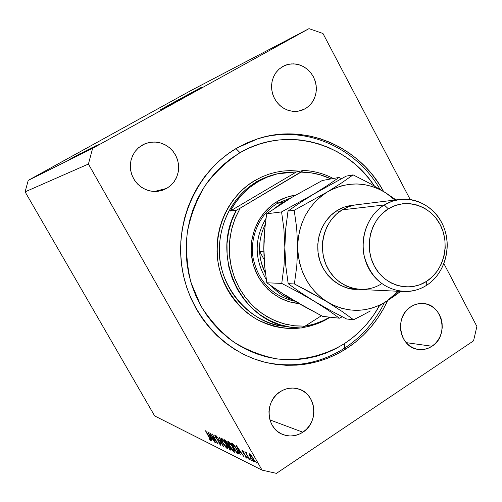 <?xml version="1.0" encoding="UTF-8"?>
<svg xmlns="http://www.w3.org/2000/svg" width="502" height="502" viewBox="0 0 502 502"><rect width="100%" height="100%" fill="white"/><g stroke="black" fill="none" stroke-linecap="round" stroke-linejoin="round"><path stroke-width="0.75" d="M174.37 101.994L174.545 102.314L174.37 101.994L201.892 87.066L166.52 106.681L160.006 110.026L174.37 101.994M306.904 326.852L309.452 325.334M346.782 348.407C322.033 364.088 295.207 368.813 266.311 362.582C223.515 352.586 188.143 312.941 181.724 265.753C175.217 218.583 198.623 169.908 237.352 147.789L247.103 142.832L257.244 138.941L267.673 136.142L278.284 134.454L288.97 133.883L299.638 134.429L310.173 136.067L320.483 138.784L330.473 142.537L340.055 147.287L349.141 152.978L357.65 159.561L365.506 166.959L372.653 175.104L379.016 183.914L383.534 191.419C359.771 146.923 305.749 122.996 258.009 138.696L237.352 147.789L228.096 153.769L219.424 160.715L211.442 168.565L204.22 177.25L197.851 186.681L192.398 196.765L187.924 207.401L184.479 218.477L182.107 229.885L180.827 241.493L180.657 253.196L181.605 264.861L183.65 276.364L186.782 287.59L190.955 298.414L196.125 308.736L202.237 318.444L209.227 327.436L217.008 335.631L225.498 342.941L234.616 349.304L244.254 354.663L254.313 358.968L264.692 362.187L275.291 364.295L285.989 365.28L296.695 365.149L307.306 363.906L317.71 361.572L327.819 358.183L337.539 353.778L346.782 348.407L344.723 348.055L346.782 348.407L355.466 342.126L363.517 334.997L370.871 327.097L377.454 318.5L383.221 309.282L387.613 300.648C378.351 320.59 364.741 336.509 346.782 348.407M166.733 188.394L160.696 190.816L155.815 191.488L150.864 191.118L146.063 189.731L141.614 187.371L137.699 184.134L134.492 180.168L132.133 175.625L130.715 170.705L130.313 165.616L130.928 160.577L132.547 155.802L135.088 151.491L138.452 147.833L142.493 144.971L146.829 143.095L151.46 142.135L156.197 142.116L160.866 143.045L165.283 144.883L169.287 147.55L172.719 150.945L175.462 154.942L177.401 159.385L178.474 164.104L178.63 168.923L177.877 173.661L176.233 178.141L173.761 182.188L170.554 185.652L166.733 188.394L162.435 190.314L157.835 191.337L153.097 191.413L148.404 190.54L143.948 188.752L139.889 186.104L136.393 182.709L133.595 178.687L131.612 174.207L130.52 169.425L130.357 164.543L131.135 159.749L132.817 155.231L135.345 151.158L138.608 147.695L144.783 143.848L149.784 142.367L154.999 142.028L160.188 142.85L165.102 144.783L169.513 147.739L173.228 151.566L176.064 156.103L177.909 161.123L178.662 166.407L178.304 171.709L176.842 176.779L174.338 181.385L170.918 185.32L166.733 188.394L154.346 191.488L166.733 188.394M302.857 432.209C296.437 436.263 289.786 437.035 282.89 434.519C265.96 428.727 264.24 401.098 280.229 391.679L284.264 389.583L288.568 388.36L292.986 388.046L297.335 388.655L301.451 390.154L305.178 392.489L308.385 395.563L310.939 399.259L312.752 403.439L313.756 407.944L313.913 412.606L313.217 417.244L311.692 421.68L309.395 425.759L306.415 429.31L302.857 432.209L298.859 434.337L294.574 435.617L290.162 435.987L285.795 435.435L281.641 433.979L277.857 431.67L274.6 428.601L271.99 424.887L270.139 420.663L269.116 416.108L268.959 411.389L269.674 406.702L271.237 402.215L273.584 398.117L276.621 394.559L280.229 391.679C285.858 388.165 291.75 387.205 297.906 388.805C316.247 393.022 319.542 422.113 302.857 432.209L269.9 419.898L302.857 432.209M431.984 346.248C427.723 349.015 423.148 350.07 418.26 349.405C399.328 347.635 393.938 316.567 410.906 306.716L414.652 304.796L418.655 303.71L422.753 303.509L426.794 304.193L430.622 305.724L434.098 308.052L437.079 311.089L439.457 314.704L441.151 318.77L442.086 323.131L442.237 327.624L441.597 332.073L440.185 336.315L438.051 340.18L435.284 343.537L431.984 346.248L428.275 348.206L424.29 349.336L420.193 349.593L416.133 348.965L412.274 347.466L408.753 345.163L405.723 342.132L403.301 338.492L401.575 334.395L400.615 329.983L400.464 325.44L401.123 320.941L402.566 316.662L404.744 312.765L407.555 309.408L410.906 306.716C414.639 304.337 418.643 303.271 422.904 303.522C442.657 303.835 449.409 335.838 431.984 346.248L406.143 342.628L431.984 346.248M305.316 108.708L301.834 110.302L297.247 111.337L292.509 111.312L287.822 110.227L283.41 108.125L279.47 105.094L276.182 101.272L273.69 96.83L272.122 91.973L271.538 86.915L271.971 81.895L273.402 77.132L275.761 72.853L278.943 69.245L282.795 66.471L286.811 64.752L291.104 63.917L295.496 63.999L299.82 64.984L303.917 66.835L307.632 69.483L310.82 72.815L313.367 76.712L315.174 81.023L316.172 85.585L316.329 90.228L315.632 94.765L314.114 99.038L311.83 102.885L308.862 106.148L305.316 108.708L301.338 110.471L297.077 111.356L292.685 111.331L288.336 110.402L284.201 108.589L280.436 105.96L277.198 102.628L274.6 98.706L272.755 94.351L271.739 89.739L271.582 85.045L272.291 80.445L273.847 76.135L276.182 72.269L279.206 69.006L284.126 65.787L288.763 64.256L293.639 63.848L298.527 64.589L303.189 66.433L307.406 69.282L310.97 73.01L313.731 77.427L315.545 82.328L316.335 87.48L316.065 92.638L314.741 97.564L312.432 102.019L309.245 105.796L305.316 108.708L298.144 111.218L305.316 108.708M262.044 470.129L88.421 164.041L25.1 191.846L154.66 415.926L262.044 470.129L154.66 415.926L25.1 191.846L88.421 164.041L92.638 148.291L309.012 28.639L190.697 90.68L28.219 180.381L92.638 148.291L28.219 180.381L25.1 191.846L28.219 180.381L190.697 90.68L309.012 28.639L322.974 33.496L410.184 199.476L322.974 33.496L309.012 28.639L92.638 148.291L88.421 164.041L262.044 470.129L276.439 473.361L262.044 470.129M211.292 435.052L215.697 442.751L209.798 432.806L216.418 441.603L212.271 433.973L217.912 443.843L211.292 435.052L217.912 443.843L212.271 433.973L216.418 441.603L209.798 432.806L215.697 442.751L211.292 435.052M220.259 443.253L220.924 445.512L218.596 442.808L220.259 444.458L220.171 443.504L215.916 437.794L214.68 435.046L216.732 437.135L216.814 437.618L215.364 436.012L215.785 437.255L220.259 443.253L216.626 438.453L219.951 443.09L220.259 444.458L218.596 442.808L220.842 445.475L220.259 443.253M223.547 446.629L216.381 435.918L222.317 444.496L219.242 437.28L223.547 446.629L219.242 437.28L222.317 444.496L216.381 435.918L223.547 446.629M227.425 448.732L225.279 446.579L222.618 442.588L220.974 439.055L221.169 438.014L222.832 439.413L225.561 443.21L227.594 447.113L227.939 448.512L227.425 448.732L227.814 448.788C228.165 448.355 227.626 446.849 226.195 444.283C224.212 440.938 222.587 438.867 221.326 438.077L220.98 438.026C220.623 438.466 221.169 439.984 222.618 442.588L222.618 442.588C224.557 445.851 226.164 447.903 227.425 448.732L227.939 448.393L227.425 448.732M234.465 452.208L232.25 450.005L229.847 446.466L227.87 442.344L228.096 441.296L229.809 442.726L232.608 446.604L234.672 450.576L235.011 451.995L234.465 452.208L234.88 452.271C235.243 451.825 234.704 450.3 233.254 447.696C231.234 444.289 229.565 442.174 228.259 441.358L227.895 441.308C227.519 441.754 228.065 443.297 229.539 445.933L229.539 445.933C231.51 449.259 233.154 451.354 234.465 452.208L235.005 451.85L234.465 452.208M240.427 454.963L236.21 445.312L243.972 456.713L241.129 452.879L239.441 452.057L240.427 454.963L239.441 452.057L241.129 452.879L243.972 456.713L236.21 445.312L240.427 454.963M256.71 463.101L255.6 461.275L256.71 463.101M250.297 457.015L249.03 453.651L250.73 454.774L253.284 458.464L254.558 461.689L253.359 461.244L250.297 457.015L254.451 461.871L253.284 458.464L251.282 455.452L249.111 453.57L249.099 454.404L249.864 453.896L249.099 454.404L250.297 457.015M251.565 460.56L250.473 458.759L251.565 460.56M249.714 459.543L244.92 451.549L245.917 452.867L245.716 451.907L246.325 452.321L246.752 454.26L249.714 459.543L246.752 454.26L246.325 452.321L245.742 451.888L245.917 452.867L244.92 451.549L249.714 459.543M248.427 459.01L247.342 457.222L248.427 459.01M242.491 451.769L241.908 450.03L243.37 451.511L243.514 452.07L242.51 451.003L242.698 451.7L245.698 455.59L246.683 458.125L245.152 456.638L244.97 456.029L246.068 457.14L245.905 456.362L242.491 451.769L245.767 456.111L246.099 457.14L244.97 456.029L245.152 456.638L246.739 458.113L246.087 456.236L242.805 451.894L242.497 451.009L243.514 452.07L243.37 451.511L241.87 450.043L242.491 451.769M237.057 449.635L238.795 453.714L236.944 453.243L231.039 442.864L232.915 443.937L235.068 446.485L237.057 449.635L233.123 444.126L231.039 442.864L236.944 453.243L238.08 453.802L238.757 453.35L238.08 453.802L238.688 453.927C238.946 453.431 238.4 452.001 237.057 449.635M230.763 450.187L229.816 449.723L224.005 439.532L225.404 440.373L226.879 442.325L230.562 448.443L231.121 449.83L230.763 450.187L230.23 447.84L228.065 444.897L227.23 442.915L224.005 439.532L229.816 449.723L230.845 449.039L229.816 449.723L231.14 449.943L230.763 450.187M211.875 440.863L207.809 431.858L214.906 442.362L212.327 438.842L210.884 438.139L211.875 440.863L210.884 438.139L212.327 438.842L214.906 442.362L207.809 431.858L211.875 440.863M210.162 439.488L205.481 430.76L210.721 439.696L210.708 440.467L209.315 438.98L210.878 440.499L205.757 430.892L209.315 437.11L210.162 439.488M443.937 263.719L476.9 326.457L473.537 340.852L276.439 473.361L473.537 340.852L476.9 326.457L443.937 263.719M80 153.813L71.56 158.469L80 153.813M78.099 155.049L85.171 151.108L78.099 155.049M87.423 149.979L75.978 156.26L87.423 149.979M77.716 155.4L88.685 149.345L77.716 155.4M81.286 153.618L92.431 147.469L81.286 153.618M87.938 150.111L96.114 145.618L87.938 150.111M94.043 147.149L92.18 148.165L94.043 147.149M96.02 146.026L90.956 148.78L96.02 146.026M91.74 148.303L89.896 149.307L91.753 148.322M93.397 147.337L88.954 149.778L93.397 147.337M90.09 149.125L88.258 150.123L90.09 149.125M90.354 148.95L95.581 146.038L90.354 148.95M89.594 149.163L82.585 152.959L89.594 149.163M83.439 152.37L90.435 148.473L83.414 152.37M73.317 157.427L80.979 153.217L73.317 157.427M69.081 159.711L79.893 153.763L69.081 159.711M94.589 146.76L98.348 144.708L94.583 146.76M89.293 149.37L94.865 146.314L89.293 149.37M84.085 152.144L92.933 147.281L84.085 152.144M86.011 150.97L91.151 148.172L86.011 150.97M85.434 151.202L89.155 149.182L85.434 151.202M82.378 152.79L87.423 150.042L82.378 152.79M74.591 156.731L79.812 153.869L74.591 156.731M79.812 153.869L79.297 154.139L79.805 153.863M94.859 146.308L94.313 146.609L94.859 146.308M254.558 461.501L254.094 461.809L254.558 461.501M249.996 454.592L253.115 458.175L253.805 460.88L250.649 457.19L249.751 454.555L250.354 454.354L249.695 454.617L249.726 455.132L251.019 457.811L253.29 460.673L253.855 460.83L253.73 459.945L251.954 456.751L249.996 454.592M246.413 452.54L245.917 452.867L246.413 452.54M240.125 451.612L239.441 452.057L240.125 451.612M237.396 447.376L240.508 451.605L239.008 451.072L237.565 447.263L239.008 451.072L240.339 451.712L237.396 447.376M237.647 452.779L236.944 453.243L237.647 452.779M236.668 452.34L231.968 444.082L232.577 443.68L231.968 444.082L232.784 443.831L232.219 444.201L233.788 444.828L233.493 445.023L236.894 449.359L237.979 452.798L238.469 452.471L237.954 452.81L236.668 452.34L238.048 452.66L236.724 449.472L234.227 445.782L231.968 444.082L236.668 452.34M228.881 442.425L233.097 447.426L234.196 451.198L229.853 446.083L228.573 442.381L229.282 442.162L228.485 442.482L228.523 443.178L230.368 446.956L233.512 450.928L234.271 451.129L234.17 450.156L231.842 445.776L228.881 442.425M224.909 440.725L225.699 440.687L225.329 440.925L227.092 442.676L227.406 444.201L226.772 444L224.909 440.725L225.423 440.392L224.909 440.725L226.772 444L227.406 444.201L226.458 442.036L224.909 440.725M227.368 445.042L228.059 444.828L227.582 445.142L228.561 445.412L230.079 447.577L230.412 449.158L229.533 448.832L227.368 445.042L228.021 444.615L227.368 445.042L229.533 448.832L230.399 449.164L229.245 446.642L227.368 445.042M221.934 439.124L226.044 444.025L226.822 447.684L222.926 442.733L221.646 439.081L222.33 438.867L221.564 439.181L221.608 439.871L223.428 443.586L225.511 446.479L227.161 447.728L226.935 446.228L225.373 443.26L221.934 439.124M215.408 436.966L216.456 438.566L215.32 436.012L216.814 437.618L216.732 437.135L214.718 435.002L215.408 436.966M211.518 437.731L210.884 438.139L211.518 437.731M208.914 433.772L211.75 437.675L210.47 437.217L209.058 433.678L210.47 437.217L211.606 437.769L208.914 433.772M277.43 203.304C259.521 213.94 249.35 237.019 253.228 258.706C258.831 282.13 272.649 296.274 294.68 301.15C272.649 296.274 258.831 282.13 253.228 258.706C249.35 237.019 259.521 213.94 277.43 203.304L291.104 197.801L277.43 203.304L277.148 201.566L277.43 203.304L282.425 202.563L282.783 202.933L282.425 202.563L287.859 199.765L282.425 202.563L277.43 203.304M298.74 303.503C276.941 301.84 257.306 284.044 252.418 261.002C247.455 237.986 257.99 212.911 277.148 201.566L286.372 197.28L295.728 195.065L290.206 196.131L283.505 198.365L278.39 200.85L272.875 204.421L265.213 211.424L258.994 219.92L254.47 229.577L251.822 240.019L251.176 250.831L252.544 261.573L253.968 266.782L258.241 276.627L261.034 281.164L267.811 289.234L271.72 292.691L280.38 298.288L289.874 301.959L298.74 303.503M300.033 171.169L290.2 170.586L282.908 171.05L275.692 172.268L268.608 174.244L261.737 176.961L255.135 180.387L248.879 184.504L243.037 189.267L237.659 194.632L232.802 200.555L228.523 206.968L224.865 213.814L221.865 221.024L219.562 228.523L217.975 236.235L217.121 244.091L217.008 251.998L217.648 259.885L219.023 267.66L221.118 275.259L223.917 282.588L227.393 289.585L231.497 296.18L236.197 302.298L241.431 307.883L247.16 312.884L253.309 317.258L259.829 320.954L266.637 323.941L273.678 326.2L280.882 327.706L288.167 328.446L300.102 328.026C287.282 329.613 273.333 326.99 258.254 320.138C238.619 309.433 222.549 287.458 218.106 263.004C212.151 218.483 237.986 189.637 255.135 180.387L256.597 181.893C241.374 190.528 219.707 212.892 219.305 250.573C218.816 289.07 252.889 323.878 282.695 326.099L291.424 327.342C241.663 322.428 209.855 256.189 236.404 210.137L230.311 211.028C237.139 198.415 246.482 188.583 258.335 181.529L266.857 177.262L277.33 173.817L296.412 171.941L303.453 170.435C313.951 170.925 323.89 173.61 333.278 178.499C323.89 173.61 313.951 170.925 303.453 170.435L240.151 208.167L235.526 217.416L232.125 227.262L230.016 237.528L229.238 248.013L229.809 258.524L231.723 268.852L234.93 278.811L239.379 288.211L244.97 296.877L251.602 304.645L259.145 311.378L267.447 316.95L276.357 321.28L285.701 324.279L295.314 325.917L305.009 326.168L321.418 315.727L305.009 326.168L293.927 325.767L282.996 323.558L272.473 319.579L262.621 313.913L253.673 306.678L245.854 298.044L239.379 288.211L234.396 277.418L231.039 265.928L229.401 254.031L229.521 242.008L231.391 230.161L234.961 218.79L240.151 208.167L236.404 210.137L231.698 220.786L228.535 232.093L226.998 243.79L227.124 255.612L228.899 267.29L232.3 278.554L237.233 289.152L243.577 298.834L251.195 307.393L259.892 314.647L269.474 320.439L279.727 324.643L290.407 327.191L301.288 328.032L291.424 327.342M329.758 317.195L329.82 317.308C322.723 322.202 313.367 325.704 301.752 327.806L309.841 326.131L316.775 323.884L323.457 320.929L329.758 317.195M235.99 148.586L240.031 152.696C285.45 125.644 346.073 142.079 374.323 185.935L368.932 178.568L362.118 170.812L354.613 163.765L346.499 157.502L337.833 152.087L328.703 147.575L319.178 144.011L309.351 141.439L299.311 139.889L289.158 139.387L278.98 139.945L268.877 141.57L258.95 144.25L249.306 147.971L240.031 152.696L235.99 148.586M344.723 348.055C361.904 336.704 375.113 321.6 384.35 302.744C375.113 321.6 361.904 336.704 344.723 348.055C320.351 363.498 293.921 368.273 265.433 362.369C293.921 368.273 320.351 363.498 344.723 348.055L344.246 343.757L344.723 348.055M379.901 189.185C355.761 146.697 303.547 124.201 257.143 138.972C303.547 124.201 355.761 146.697 379.901 189.185M379.424 305.768C370.689 321.424 358.961 334.087 344.246 343.757L335.43 348.865L326.168 353.05L316.53 356.263L306.615 358.472L296.513 359.639L286.316 359.752L276.125 358.798L266.047 356.778L256.171 353.697L246.595 349.587L237.433 344.479L228.768 338.411L220.692 331.445L213.294 323.639L206.661 315.08L200.85 305.843L195.937 296.023L191.971 285.726L189.003 275.046L187.051 264.108L186.154 253.014L186.311 241.889L187.528 230.845L189.781 219.995L193.057 209.459L197.305 199.338L202.482 189.743L208.537 180.77L215.396 172.5L222.988 165.02L231.227 158.4L240.031 152.696C226.521 161.462 214.831 172.5 204.973 185.815C196.445 200.172 190.553 215.703 187.29 232.413C185.677 249.406 186.92 266.173 191.017 282.708L200.85 305.843C209.792 320.006 220.723 332.06 233.65 341.987C247.423 350.446 262.069 356.119 277.581 358.999C301.012 361.258 324.185 355.868 344.246 343.757L352.529 337.783L360.21 331L367.226 323.476L373.507 315.281L379.424 305.768M278.754 173.491L268.018 176.491L259.371 180.343L256.597 181.893L258.335 181.529L256.597 181.893C229.935 197.455 214.687 231.761 220.629 263.945C226.49 296.149 252.644 321.926 282.695 326.099M329.814 317.164C322.077 321.763 313.788 324.775 304.946 326.2L313.719 324.217L322.962 320.759L329.814 317.164M330.987 178.913L320.157 174.79L310.688 172.776L301.037 172.111C311.51 172.13 321.493 174.395 330.987 178.913M301.288 328.032L305.009 326.168L301.288 328.032M277.048 173.861C268.99 175.788 262.169 178.467 256.597 181.893L255.135 180.387M296.412 171.941L286.548 172.236L276.797 173.949L267.334 177.062L258.335 181.529L249.977 187.265L242.428 194.18L235.827 202.149L230.311 211.028L296.412 171.941L230.311 211.028L236.404 210.137L240.151 208.167L301.037 172.111L303.453 170.435L296.412 171.941M264.159 259.603L259.597 251.314L260.237 257.463L261.567 263.487L265.464 273.421C261.956 266.518 259.998 259.151 259.597 251.314C259.201 241.845 261.065 232.934 265.194 224.582C261.065 232.934 259.201 241.845 259.597 251.314L263.826 251.163L259.597 251.314L264.159 259.603M292.252 299.707C284.327 297.021 277.411 292.509 271.507 286.184C277.411 292.515 284.333 297.021 292.258 299.707M266.305 279.551C254.263 259.22 254.144 238.877 265.953 218.521C254.144 238.877 254.263 259.22 266.305 279.551M274.952 208.048L282.425 202.563L274.952 208.048M384.287 204.992L388.347 208.838C406.093 197.732 430.283 205.356 440.191 224.664C450.357 243.815 444.138 270.158 426.681 281.283L426.744 285.192C446.058 272.862 452.923 243.74 441.685 222.555C430.735 201.195 403.966 192.712 384.287 204.992L391.98 201.308L400.182 199.388C419.616 196.972 438.993 210.746 445.092 230.864C451.311 250.944 443.448 274.437 426.744 285.192C419.622 289.736 411.91 291.844 403.602 291.524C383.541 289.171 370.401 277.368 364.188 256.114C359.721 236.429 368.311 214.756 384.287 204.992L342.188 209.836L384.287 204.992C364.433 216.946 357.029 247.009 368.813 268.564C380.303 290.3 407.605 297.843 426.744 285.192L426.681 281.283L432.655 276.502L437.656 270.547L441.496 263.644L444.044 256.051L445.205 248.063L444.929 239.969L443.241 232.068L440.191 224.664L435.893 218.031L430.509 212.415L424.228 208.035L417.287 205.067L409.946 203.63L402.485 203.787L395.193 205.544L388.347 208.838L382.229 213.557L377.065 219.512L373.074 226.49L370.42 234.208L369.208 242.359L369.485 250.636L371.242 258.693L374.404 266.217L378.853 272.919L384.4 278.528L390.826 282.833L397.879 285.676L405.271 286.949L412.726 286.617L419.954 284.697L426.681 281.283C409.381 292.691 384.758 285.839 374.404 266.217C363.793 246.771 370.451 219.65 388.347 208.838L384.287 204.992M357.669 289.265C342.27 290.915 320.031 274.901 317.979 251.878C316.178 229.439 328.779 215.327 337.394 210.388L338.649 212.271L337.394 210.388L344.403 207.056L354.55 205.042C347.403 205.726 341.686 207.508 337.394 210.388L331.125 215.151L325.842 221.169L321.751 228.209L319.027 235.996L317.779 244.229L318.061 252.581L319.856 260.707L323.093 268.306L327.643 275.065L333.315 280.725L339.898 285.067L347.108 287.928L354.682 289.208L357.675 289.265M400.182 199.388L354.788 204.998L348.3 206.824L342.188 209.836L336.258 214.285L331.176 219.845L327.128 226.339L324.254 233.549L322.654 241.217L322.391 249.086L323.47 256.88L325.848 264.328L329.456 271.18L334.15 277.198L339.772 282.18L346.129 285.964L353 288.418L360.147 289.472L403.602 291.524M285.807 295.251L299.374 303.867L322.698 316.385L339.421 318.205L328.063 310.079L314.196 301.206L330.115 310.318L346.606 318.99L353.552 319.743L341.994 311.391L327.793 302.26L311.359 292.848L294.398 283.937L334.765 305.856L342.094 308.429L349.649 309.941L357.298 310.368L364.916 309.709L372.365 307.99L379.525 305.241L386.27 301.52C367.131 312.978 347.635 313.229 327.793 302.26L341.994 311.391L353.552 319.743L346.606 318.99L330.115 310.318L314.196 301.206L300.152 292.227L288.179 283.68L294.398 283.937L296.782 266.022L297.68 246.965L298.219 255.355L299.782 263.594L302.336 271.544L305.843 279.056L310.223 285.996L315.413 292.246L321.305 297.699L327.793 302.26C308.636 289.704 298.596 271.268 297.68 246.965L296.669 227.883L294.203 210.307L287.997 211.091L294.203 210.307L327.473 191.877L294.203 210.307L296.669 227.883L297.68 246.965C298.47 222.675 308.404 204.308 327.473 191.877L341.617 182.916L353.094 174.872L346.167 176.139L313.894 194.01L346.167 176.139L353.094 174.872L369.961 183.506L385.894 192.919L369.961 183.506L353.094 174.872L341.617 182.916L327.473 191.877C347.221 181.04 366.698 181.385 385.894 192.919L395.99 199.896L385.894 192.919L394.867 200.034L385.894 192.919L379.129 189.172L371.957 186.393L364.502 184.636L356.897 183.945L349.254 184.334L341.718 185.796L334.414 188.325L327.473 191.877L321.016 196.395L315.162 201.81L310.01 208.029L305.668 214.938L302.204 222.424L299.694 230.349L298.175 238.582L296.782 266.022L294.398 283.937L288.179 283.68L285.807 266.123L284.854 247.511L284.007 266.01L281.754 283.41L298.207 292.057L314.196 301.206L328.063 310.079L339.421 318.205L322.698 316.385L291.863 299.468L278.378 290.922L266.807 282.783L281.754 283.41L298.207 292.057L314.196 301.206L300.152 292.227L288.179 283.68L285.807 266.123L284.854 247.511L285.701 228.937L287.997 211.091L299.895 202.833L313.894 194.01L281.578 211.907L283.906 228.981L284.854 247.511L285.701 228.937L287.997 211.091L299.895 202.833L327.718 185.288L338.994 177.451L341.41 178.63L338.994 177.451L322.309 180.507L338.994 177.451L327.718 185.288L313.894 194.01L281.578 211.907L266.644 213.796L291.599 197.506L322.309 180.507L291.593 197.506L266.644 213.796L281.578 211.907L283.906 228.981L284.854 247.511L284.007 266.01L281.754 283.41L266.807 282.783L264.661 266.104L263.801 248.402L264.573 230.751L266.644 213.796L264.573 230.751L263.989 239.529L263.801 248.402L264.303 256.145M339.421 318.205L342.282 316.768L339.421 318.205M298.364 302.794L284.879 295.163L266.807 282.783L264.661 266.104L264.039 257.4L263.801 248.402L264.265 240.665M386.27 301.52L392.501 296.883L398.249 291.273L386.27 301.52L400.627 291.386L393.461 296.682L378.495 306.32L386.27 301.52M370.369 310.964L361.967 315.469L370.369 310.964M353.552 319.743L361.967 315.469L353.552 319.743M381.727 283.655C363.868 295.289 338.442 288.324 327.762 268.332C316.812 248.509 323.708 220.861 342.188 209.836M253.836 460.861L254.301 460.547M249.751 454.555L250.234 454.235M246.099 457.14L246.444 456.908M234.233 451.172L234.76 450.827M228.573 442.381L229.138 442.011M227.406 444.201L227.77 443.956M230.412 449.158L230.788 448.913M227.18 447.715L227.695 447.382M221.646 439.081L222.191 438.729M220.422 444.471L220.773 444.245M215.32 436.012L215.691 435.774"/></g></svg>
